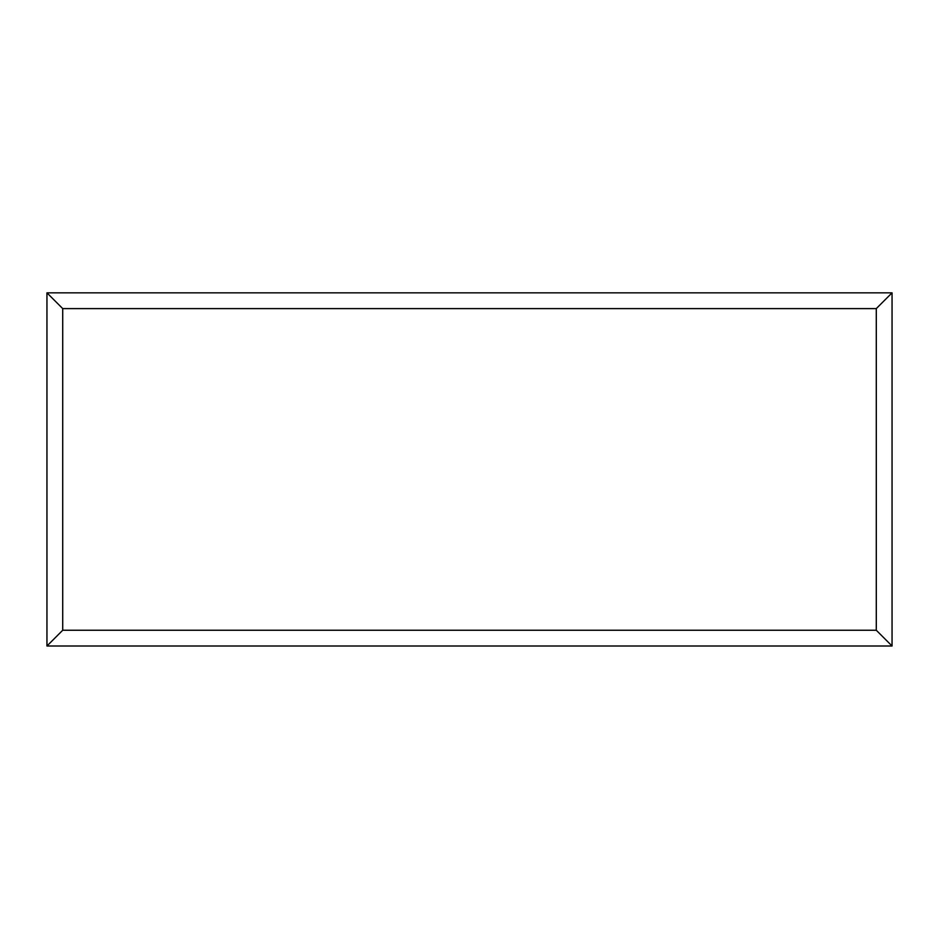 <?xml version="1.0" encoding="UTF-8"?>
<svg xmlns="http://www.w3.org/2000/svg" width="939" height="939" viewBox="0 0 939 939"><rect width="100%" height="100%" fill="white"/><g stroke="black" fill="none" stroke-linecap="round" stroke-linejoin="round"><path stroke-width="1.41" d="M892.05 646.009L46.95 646.009L46.95 292.839L892.05 292.839L892.05 646.009L876.287 630.245L876.287 308.602L892.05 292.839M46.95 646.009L62.713 630.245L876.287 630.245M876.287 308.602L62.713 308.602L46.95 292.839M711.222 646.009L227.884 646.009M62.713 308.602L62.713 630.245"/></g></svg>
